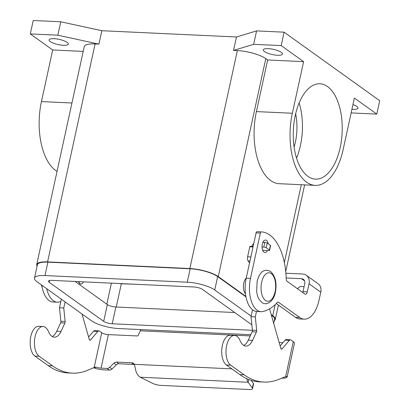 <?xml version="1.0" encoding="UTF-8"?>
<svg xmlns="http://www.w3.org/2000/svg" width="410" height="410" viewBox="0 0 410 410"><rect width="100%" height="100%" fill="white"/><g stroke="black" fill="none" stroke-linecap="round" stroke-linejoin="round"><path stroke-width="0.61" d="M268.278 243.827A6.237 3.193 92.7 0 0 265.547 240.029A6.237 3.193 92.7 0 0 262.318 244.155A6.237 3.193 92.7 0 0 264.962 252.493A6.237 3.193 92.7 0 0 267.443 250.52M263.159 250.32A6.237 3.193 -87.3 0 1 262.897 250.776M50.302 41.589A9.804 2.655 12.3 0 1 49.138 39.893A9.804 2.655 12.3 0 1 56.611 38.909A9.804 2.655 12.3 0 1 67.132 42.373A9.804 2.655 12.3 0 1 68.296 44.07A9.804 2.655 12.3 0 1 60.818 45.049A9.804 2.655 12.3 0 1 50.302 41.589M352.954 104.586A9.804 2.655 12.3 0 1 356.777 106.436A9.804 2.655 12.3 0 1 357.94 108.132A9.804 2.655 12.3 0 1 351.929 109.28M264.486 51.563A9.804 2.655 12.3 0 1 263.322 49.866A9.804 2.655 12.3 0 1 270.8 48.882A9.804 2.655 12.3 0 1 281.316 52.347A9.804 2.655 12.3 0 1 282.48 54.043A9.804 2.655 12.3 0 1 275.007 55.022A9.804 2.655 12.3 0 1 264.486 51.563M78.792 281.634A5.704 2.916 92.7 0 0 80.114 283.689A5.704 2.916 92.7 0 0 81.021 284.022A5.704 2.916 92.7 0 0 83.461 281.849M78.489 281.619A5.704 2.916 92.7 0 0 79.812 283.674A5.704 2.916 92.7 0 0 80.714 284.007A5.704 2.916 92.7 0 0 80.867 284.007M307.951 176.356A47.734 24.421 -87.3 0 1 294.011 122.733A47.734 24.421 -87.3 0 1 319.959 83.773A47.734 24.421 -87.3 0 1 327.529 86.561A47.734 24.421 -87.3 0 1 341.463 140.184A47.734 24.421 -87.3 0 1 315.521 179.139A47.734 24.421 -87.3 0 1 307.951 176.356M296.563 158.137A47.734 24.421 92.7 0 0 299.136 102.925M294.098 147.005A37.038 18.947 92.7 0 0 295.646 113.78M83.21 51.393L52.7 49.974L41.446 101.577A53.971 27.613 92.7 0 0 57.046 171.385M52.7 49.974L30.294 33.912L33.22 20.5L60.757 21.781L101.839 30.719L236.467 36.987L256.588 30.899L284.125 32.185L379.706 100.696L376.78 114.108L351.134 112.914M37.11 266.167A21.392 5.786 12.3 0 1 36.726 264.563L84.25 46.612A21.392 5.786 12.3 0 1 95.089 43.952L98.912 44.131L57.836 35.193L30.294 33.912M315.228 185.371L279.277 183.7A53.971 27.613 -87.3 0 1 256.399 111.587L267.648 59.983L303.605 61.654L292.351 113.257A53.971 27.613 92.7 0 0 315.228 185.371A53.971 27.613 92.7 0 0 343.124 149.655L354.378 98.051L376.78 114.108M284.125 32.185L281.198 45.597L303.605 61.654M236.467 36.987L233.546 50.399L237.369 50.579A21.392 5.786 12.3 0 1 265.788 58.645L267.648 59.983M36.726 264.563A21.392 5.786 12.3 0 1 47.565 261.908L189.845 268.535A21.392 5.786 12.3 0 1 218.269 276.601L245.882 296.399M271.174 314.526L272.763 315.664A21.392 5.786 12.3 0 1 275.305 319.369A21.392 5.786 12.3 0 1 274.29 320.666M233.546 50.399L253.662 44.316L281.198 45.597M297.204 288.548A28.521 7.718 -167.7 0 0 299.474 286.903A3.567 0.963 12.3 0 1 301.247 286.544L304.077 286.677M302.739 292.514A3.567 1.824 92.7 0 0 302.985 291.689L304.753 283.582A4.992 4.069 -54.4 0 0 303.374 279.328A4.992 4.069 -54.4 0 0 301.493 278.692L286.159 277.975M135.894 284.294L121.324 283.766A7.129 1.927 12.3 0 1 118.89 283.5M306.285 275.274A9.983 8.139 125.6 0 1 309.037 283.781L307.269 291.889A3.567 1.824 92.7 0 1 305.424 294.247A3.567 1.824 92.7 0 1 304.861 294.037L286.754 281.055A1.783 0.912 92.7 0 1 286.206 279.569A53.474 27.357 -87.3 0 0 261.298 231.891L261.298 231.891A1.783 0.912 -87.3 0 0 260.376 233.07L250.505 278.339A24.954 12.766 -87.3 0 0 261.083 311.677A24.954 12.766 -87.3 0 0 262.789 311.538A71.299 36.475 -87.3 0 0 277.508 302.262A1.783 0.912 92.7 0 1 277.995 302.021A1.783 0.912 92.7 0 1 278.282 302.124L299.746 317.509A28.521 14.591 -87.3 0 0 304.266 319.175A28.521 14.591 -87.3 0 0 319.006 300.299L320.774 292.197A9.983 8.139 -54.4 0 0 318.022 283.684L306.285 275.274A9.983 8.139 125.6 0 0 302.513 273.998L285.872 273.219M60.829 301.57A71.299 36.475 -87.3 0 1 59.004 302.047A24.954 12.766 -87.3 0 1 57.297 302.19L53.013 301.991A24.954 12.766 -87.3 0 1 41.82 285.196M57.297 302.19A24.954 12.766 -87.3 0 1 46.714 288.702M246.225 278.113A8.912 4.561 92.7 0 0 243.432 285.878A8.912 4.561 92.7 0 0 245.493 293.862M251.151 316.095L214.732 289.988A20.674 5.596 -167.7 0 0 187.257 282.188L44.977 275.561A20.674 5.596 -167.7 0 0 34.501 278.129L37.423 264.716A20.674 5.596 12.3 0 1 47.903 262.149L190.184 268.776A20.674 5.596 12.3 0 1 217.654 276.571L245.974 296.871M34.501 278.129A20.674 5.596 -167.7 0 0 36.956 281.706L91.45 320.774A20.674 5.596 -167.7 0 0 118.926 328.569L250.802 334.714M75.102 281.46L107.348 304.579A6.416 1.737 -167.7 0 0 115.871 306.998L234.74 312.533M252.422 330.291L112.217 323.762A6.416 1.737 12.3 0 1 103.689 321.343L49.195 282.28A6.416 1.737 12.3 0 1 48.431 281.168A6.416 1.737 12.3 0 1 51.686 280.368L193.966 286.995A6.416 1.737 12.3 0 1 202.494 289.414L251.858 324.802M271.323 315.044L272.153 315.638A20.674 5.596 12.3 0 1 274.608 319.216L273.701 323.382M60.757 21.781L57.836 35.193M101.839 30.719L98.912 44.131M256.588 30.899L253.662 44.316M304.266 319.175L299.982 318.975A28.521 14.591 -87.3 0 1 295.461 317.309L276.273 303.559M261.083 311.677L256.798 311.477A24.954 12.766 -87.3 0 1 246.22 278.139L256.091 232.87A1.783 0.912 -87.3 0 1 257.014 231.691L261.298 231.891L257.014 231.691M263.328 241.546A6.237 3.193 -87.3 0 1 263.661 242.341M263.902 382.069L259.617 381.869A124.773 63.832 -87.3 0 1 239.835 374.591L226.417 364.977A15.329 7.841 -87.3 0 1 221.943 347.752A15.329 7.841 -87.3 0 1 230.276 335.242L234.561 335.441A15.329 7.841 92.7 0 0 226.228 347.952A15.329 7.841 92.7 0 0 230.702 365.177L244.119 374.791A124.773 63.832 92.7 0 0 263.902 382.069A124.773 63.832 92.7 0 0 278.549 379.481L285.647 376.631L286.487 376.488L287.154 376.898A9.983 2.701 12.3 0 1 282.095 378.138L281.911 378.128M256.491 311.457L255.307 316.899L256.691 330.357A1.783 0.912 -87.3 0 1 256.455 331.962L252.56 340.356A16.041 8.205 -87.3 0 1 245.872 346.081A16.041 8.205 -87.3 0 1 240.086 340.643A15.329 7.841 92.7 0 0 234.561 335.441M251.227 380.377L253.38 383.299A7.129 1.927 12.3 0 1 253.564 383.919L252.539 388.613A7.129 1.927 -167.7 0 1 248.931 389.5L161.002 385.405A7.129 1.927 12.3 0 1 152.602 383.35L140.287 377.231C137.529 375.457 135.833 372.3 135.192 367.755L134.352 364.321A5.345 4.361 -54.4 0 0 133.501 363.46A5.345 4.361 -54.4 0 0 131.482 362.778L116.522 362.081A3.567 2.906 -54.4 0 0 113.918 363.168L109.675 367.324A3.567 2.906 125.6 0 1 107.071 368.416L101.055 368.134A4.992 1.353 -167.7 0 1 96.335 367.181L95.069 367.124L87.002 370.558A124.773 63.832 -87.3 0 1 72.355 373.146A124.773 63.832 -87.3 0 1 52.572 365.874L39.155 356.254A15.329 7.841 -87.3 0 1 34.681 339.034A15.329 7.841 -87.3 0 1 43.014 326.524A15.329 7.841 -87.3 0 1 48.544 331.721A16.041 8.205 92.7 0 0 54.33 337.163A16.041 8.205 92.7 0 0 61.013 331.439L64.908 323.044A1.783 0.912 92.7 0 0 65.149 321.44L63.76 307.977L65.093 301.878M43.014 326.524L38.73 326.324A15.329 7.841 92.7 0 0 30.396 338.834A15.329 7.841 92.7 0 0 34.876 356.054L48.288 365.674A124.773 63.832 92.7 0 0 68.075 372.951L72.355 373.146M96.335 367.181L93.957 367.908A9.983 2.701 12.3 0 0 103.402 369.815L109.419 370.097A3.567 2.906 -54.4 0 0 112.022 369.01L116.266 364.854A3.567 2.906 125.6 0 1 118.869 363.762L133.829 364.459A5.345 4.361 125.6 0 1 134.444 364.536M140.876 329.594L138.206 335.365A0.892 0.728 -54.4 0 1 137.329 335.954L108.363 334.601A4.992 1.353 12.3 0 1 101.731 332.72L99.44 331.08A3.567 1.824 -87.3 0 0 98.877 330.87A3.567 1.824 -87.3 0 0 97.846 331.408L90.502 339.982A1.783 0.912 92.7 0 1 89.99 340.254A1.783 0.912 92.7 0 1 89.267 339.413L82.026 314.019M98.877 330.87L94.592 330.67A3.567 1.824 92.7 0 0 93.562 331.208L88.586 337.025M61.346 299.192L59.476 307.777L60.864 321.24A1.783 0.912 -87.3 0 1 60.624 322.844L56.729 331.239A16.041 8.205 -87.3 0 1 52.213 336.507M59.476 307.777L63.76 307.977M282.88 342.729L279.164 342.555M246.815 378.681L247.312 380.823L248.127 382.253L140.287 377.231M248.726 379.496L248.127 382.253L252.355 387.993A7.129 1.927 -167.7 0 1 252.539 388.613M286.856 376.462L286.487 376.488M285.801 376.611L287.149 376.903L294.462 343.365A9.983 2.701 -167.7 0 0 293.278 341.638L290.987 339.998A3.567 1.824 92.7 0 0 290.418 339.787A3.567 1.824 92.7 0 0 289.393 340.326L282.049 348.905A1.783 0.912 -87.3 0 1 281.537 349.171A1.783 0.912 -87.3 0 1 280.809 348.331L269.703 309.35A1.783 0.912 -87.3 0 1 269.606 308.827M251.827 246.4A5.345 4.361 125.6 0 1 253.795 243.396M243.755 345.425A16.041 8.205 92.7 0 0 248.275 340.162L252.17 331.762A1.783 0.912 92.7 0 0 252.406 330.158L251.022 316.699L252.529 309.791M249.536 262.933L248.132 260.945A3.567 1.824 -87.3 0 1 247.599 256.814L249.782 246.794A0.712 0.364 -87.3 0 1 250.151 246.323A0.712 0.364 -87.3 0 1 250.264 246.364M280.127 345.943L285.109 340.126A3.567 1.824 -87.3 0 1 286.139 339.588L290.418 339.787M255.307 316.899L251.022 316.699M262.682 250.295L268.688 250.577A1.783 0.482 -167.7 0 0 269.595 250.356A1.783 0.482 -167.7 0 0 269.38 250.049L266.198 247.763A1.783 0.482 -167.7 0 0 263.825 247.092L262.057 247.01M262.923 242.305L264.85 242.397A1.783 0.482 12.3 0 1 267.217 243.068L270.405 245.354A1.783 0.482 12.3 0 1 270.615 245.662L269.595 250.356M265.439 300.448A14.258 7.293 92.7 0 0 275.069 291.843A14.258 7.293 92.7 0 0 271.287 273.624A14.258 7.293 92.7 0 0 261.657 282.229A14.258 7.293 92.7 0 0 265.439 300.448M41.446 101.577L71.955 102.997M292.351 113.257L256.399 111.587M265.788 58.645L218.269 276.601M301.314 184.725L284.34 262.564M275.171 304.625L272.763 315.664M106.81 304.194L111.402 283.151M304.584 280.906L301.493 278.692M116.255 307.013L121.324 283.766M307.269 291.889L302.985 291.689M187.257 282.188L190.184 268.776M214.732 289.988L217.654 276.571M44.977 275.561L47.903 262.149M49.195 282.28L49.59 280.476M103.689 321.343L107.348 304.579M112.217 323.762L115.871 306.998M271.866 316.95L272.153 315.638M95.089 43.952L47.565 261.908M237.369 50.579L189.845 268.535M320.774 292.197L309.037 283.781M260.376 233.07L256.091 232.87M299.746 317.509L295.461 317.309M278.282 302.124L277.708 302.098M250.505 278.339L246.22 278.139M230.702 365.177L226.417 364.977M34.876 356.054L39.155 356.254M94.105 367.714L101.731 332.72M133.829 364.459L131.482 362.778M108.363 334.601L101.055 368.134M109.419 370.097L107.071 368.416M112.022 369.01L109.675 367.324M116.266 364.854L113.918 363.168M118.869 363.762L116.522 362.081M56.729 331.239L61.013 331.439M60.624 322.844L64.908 323.044M60.864 321.24L65.149 321.44M89.503 339.936L90.502 339.982M93.562 331.208L97.846 331.408M48.288 365.674L52.572 365.874M250.238 335.923L140.338 330.808M134.352 364.321L231.84 368.862M253.38 383.299L252.355 387.993M285.647 376.631L293.278 341.638M252.56 340.356L248.275 340.162M256.455 331.962L252.17 331.762M256.691 330.357L252.406 330.158M249.951 261.026L248.132 260.945M250.838 256.962L247.599 256.814M253.021 246.948L249.782 246.794M282.049 348.905L281.05 348.854M289.393 340.326L285.109 340.126M244.119 374.791L239.835 374.591M269.38 250.049L270.405 245.354M266.198 247.763L267.217 243.068M263.825 247.092L264.85 242.397M270.6 271.497C275.535 276.345 277.114 283.325 275.33 292.427C273.557 302.083 266.121 306.003 261.841 302.375C257.321 298.126 257.362 295.087 256.645 291.592L257.126 281.368C259.012 274.326 262.774 267.515 270.6 271.497M81.021 284.022L80.714 284.007M304.625 184.879L285.719 271.599M278.416 305.091L275.305 319.369M41.256 284.791L42.23 287.574M253.129 246.461L250.151 246.323"/></g></svg>
